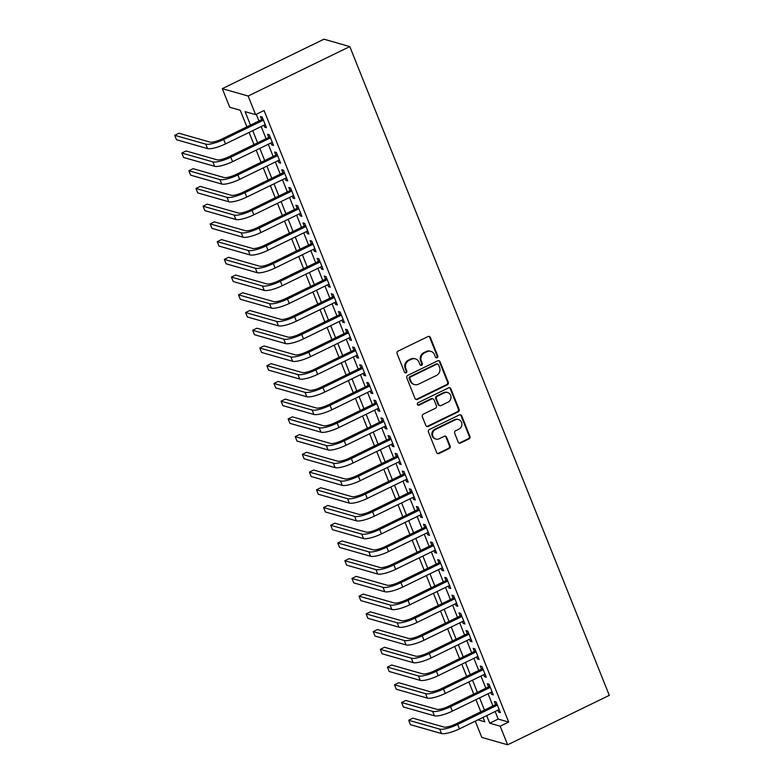 <?xml version="1.0" encoding="UTF-8"?>
<svg xmlns="http://www.w3.org/2000/svg" width="784" height="784" viewBox="0 0 784 784"><rect width="100%" height="100%" fill="white"/><g stroke="black" fill="none" stroke-linecap="round" stroke-linejoin="round"><path stroke-width="1.18" d="M437.08 357.749A1.352 1.254 105.9 0 0 437.756 355.965L430.367 337.483A1.931 1.793 105.9 0 0 428.005 336.552L398.066 351.105A1.931 1.793 105.9 0 0 397.106 353.653L404.495 372.145A1.352 1.254 105.9 0 0 406.151 372.792A1.352 1.254 105.9 0 0 406.827 371.008L405.867 368.617A6.174 5.733 105.9 0 1 408.964 360.464L411.463 359.248A6.174 5.733 105.9 0 1 419.009 362.228L419.959 364.619A1.352 1.254 105.9 0 0 421.616 365.275A1.352 1.254 105.9 0 0 422.292 363.492L421.331 361.091A6.174 5.733 105.9 0 1 424.428 352.937L426.927 351.722A6.174 5.733 105.9 0 1 434.473 354.701L435.434 357.092A1.352 1.254 105.9 0 0 437.08 357.749M435.884 357.671A1.352 1.254 105.9 0 0 437.06 355.769L429.661 337.277A1.931 1.793 105.9 0 0 428.868 336.375M404.956 372.723A1.352 1.254 105.9 0 0 406.132 370.812L405.171 368.421L405.867 368.617M420.42 365.197A1.352 1.254 105.9 0 0 421.596 363.286L420.636 360.895L421.331 361.091M458.199 442.098A1.931 1.793 105.9 0 0 460.561 443.029L468.959 438.942A1.931 1.793 105.9 0 0 469.93 436.394L461.717 415.863A1.931 1.793 105.9 0 0 459.355 414.932L429.426 429.495A1.931 1.793 105.9 0 0 428.456 432.043L436.668 452.574A1.931 1.793 105.9 0 0 439.03 453.505L449.173 448.566A1.931 1.793 105.9 0 0 450.134 446.018L446.625 437.227A1.931 1.793 105.9 0 0 444.263 436.296L439.236 438.746A5.155 4.792 105.9 0 1 432.552 434.542A5.155 4.792 105.9 0 1 435.512 429.436L455.22 419.852A5.155 4.792 105.9 0 1 461.894 424.056A5.155 4.792 105.9 0 1 458.944 429.162L455.651 430.759A1.931 1.793 105.9 0 0 454.691 433.307L458.199 442.098M495.155 711.49L498.193 719.075L508.669 722.064L500.192 726.19L507.64 744.8L609.295 695.359L349.801 46.589L323.959 39.2L222.303 88.641L229.751 107.261L240.227 110.25L246.872 126.861M508.669 722.064L264.071 110.524L255.594 114.64L248.156 96.03L349.801 46.589M447.321 384.826A1.931 1.793 105.9 0 0 448.281 382.278L440.069 361.747A1.931 1.793 105.9 0 0 437.717 360.816L407.778 375.379A1.931 1.793 105.9 0 0 406.808 377.927L415.02 398.458A1.931 1.793 105.9 0 0 417.382 399.389L447.321 384.826L446.615 384.63A1.931 1.793 105.9 0 0 447.586 382.082L439.373 361.551A1.931 1.793 105.9 0 0 438.579 360.64M450.888 388.805L459.101 409.336A1.931 1.793 105.9 0 1 458.14 411.884L428.201 426.447A1.931 1.793 105.9 0 1 425.849 425.516L422.331 416.725A1.931 1.793 105.9 0 1 423.301 414.177L435.434 408.278A1.931 1.793 105.9 0 0 436.404 405.73L434.071 399.899A1.931 1.793 105.9 0 0 431.71 398.968L419.077 405.112A1.352 1.254 105.9 0 1 417.333 404.015A1.352 1.254 105.9 0 1 418.097 402.682L448.536 387.874A1.931 1.793 105.9 0 1 450.888 388.805L450.192 388.609L458.405 409.14L459.101 409.336M263.914 125.215L264.698 127.184L266.442 127.684L262.189 117.051L260.445 116.551L261.689 119.658M270.999 142.943L271.793 144.913L273.538 145.412L269.284 134.779L267.54 134.28L268.775 137.376M278.095 160.671L278.879 162.641L280.623 163.141L276.37 152.508L274.625 152.008L275.87 155.105M285.18 178.389L285.974 180.369L287.718 180.869L283.465 170.226L281.721 169.726L282.955 172.833M292.275 196.118L293.059 198.087L294.804 198.587L290.55 187.954L288.806 187.454L290.051 190.561M299.361 213.846L300.154 215.816L301.899 216.315L297.646 205.682L295.891 205.183L297.136 208.279M306.446 231.574L307.24 233.544L308.984 234.044L304.731 223.411L302.987 222.911L304.221 226.008M313.541 249.292L314.325 251.272L316.079 251.772L311.826 241.129L310.072 240.629L311.317 243.736M320.627 267.021L321.42 269L323.165 269.49L318.912 258.857L317.167 258.357L318.402 261.464M327.722 284.749L328.506 286.719L330.26 287.218L325.997 276.585L324.253 276.086L325.497 279.192M334.807 302.477L335.601 304.447L337.345 304.947L333.092 294.314L331.348 293.814L332.583 296.911M341.902 320.195L342.686 322.175L344.431 322.675L340.178 312.032L338.433 311.542L339.678 314.639M348.988 337.924L349.782 339.903L351.526 340.403L347.273 329.76L345.528 329.26L346.763 332.367M356.083 355.652L356.867 357.622L358.611 358.121L354.358 347.488L352.614 346.989L353.858 350.095M363.168 373.38L363.962 375.35L365.707 375.85L361.453 365.217L359.709 364.717L360.944 367.814M370.264 391.108L371.048 393.078L372.792 393.578L368.539 382.945L366.794 382.445L368.039 385.542M377.349 408.827L378.143 410.806L379.887 411.306L375.634 400.663L373.88 400.163L375.124 403.27M384.434 426.555L385.228 428.525L386.973 429.024L382.719 418.391L380.975 417.892L382.22 420.998M391.53 444.283L392.314 446.253L394.068 446.753L389.815 436.12L388.06 435.62L389.305 438.726M398.615 462.011L399.409 463.981L401.153 464.481L396.9 453.848L395.156 453.348L396.39 456.445M405.71 479.73L406.494 481.709L408.248 482.209L403.985 471.566L402.241 471.076L403.486 474.173M412.796 497.458L413.589 499.437L415.334 499.927L411.081 489.294L409.336 488.795L410.571 491.901M419.891 515.186L420.675 517.156L422.419 517.656L418.166 507.023L416.422 506.523L417.666 509.629M426.976 532.914L427.77 534.884L429.514 535.384L425.261 524.751L423.517 524.251L424.752 527.348M434.071 550.642L434.855 552.612L436.6 553.112L432.347 542.479L430.602 541.979L431.847 545.076M441.157 568.361L441.951 570.34L443.695 570.84L439.442 560.197L437.697 559.698L438.932 562.804M448.252 586.089L449.036 588.059L450.78 588.559L446.527 577.926L444.783 577.426L446.027 580.532M455.337 603.817L456.131 605.787L457.876 606.287L453.622 595.654L451.868 595.154L453.113 598.251M462.423 621.545L463.217 623.515L464.961 624.015L460.708 613.382L458.963 612.882L460.208 615.979M469.518 639.264L470.302 641.243L472.056 641.743L467.803 631.1L466.049 630.601L467.293 633.707M476.603 656.992L477.397 658.972L479.142 659.462L474.888 648.829L473.144 648.329L474.379 651.435M483.699 674.72L484.483 676.69L486.237 677.19L481.984 666.557L480.229 666.057L481.474 669.164M490.784 692.448L491.578 694.418L493.322 694.918L489.069 684.285L487.325 683.785L488.559 686.882M256.299 114.297L258.965 120.981M261.19 126.538L266.06 138.699M268.285 144.266L273.146 156.428M275.37 161.994L280.241 174.156M282.465 179.712L287.326 191.884M289.551 197.441L294.421 209.602M296.636 215.169L301.507 227.331M303.731 232.897L308.592 245.059M310.817 250.615L315.687 262.787M317.912 268.344L322.773 280.515M324.997 286.072L329.868 298.234M332.093 303.8L336.953 315.962M339.178 321.518L344.049 333.69M346.273 339.247L351.134 351.418M353.359 356.975L358.229 369.137M360.454 374.703L365.315 386.865M367.539 392.431L372.41 404.593M374.634 410.15L379.495 422.321M381.72 427.878L386.581 440.04M388.805 445.606L393.676 457.768M395.9 463.334L400.761 475.496M402.986 481.053L407.856 493.224M410.081 498.781L414.942 510.952M417.166 516.509L422.037 528.671M424.262 534.237L429.122 546.399M431.347 551.965L436.218 564.127M438.442 569.684L443.303 581.855M445.528 587.412L450.398 599.574M452.623 605.14L457.484 617.302M459.708 622.868L464.579 635.03M466.794 640.587L471.664 652.758M473.889 658.315L478.75 670.487M480.974 676.043L485.845 688.205M488.069 693.771L492.93 705.933M497.879 710.167L498.663 712.146L500.417 712.646L496.154 702.003L494.41 701.513L495.655 704.61M507.64 744.8L481.797 737.411L475.29 721.162M486.688 715.616L489.716 723.191L500.192 726.19M255.594 114.64L245.118 111.651L250.498 125.097M252.722 130.654L257.583 142.825M259.808 148.382L264.678 160.553M266.903 166.11L271.764 178.272M273.988 183.838L278.859 196M281.084 201.566L285.944 213.728M288.169 219.285L293.04 231.456M295.264 237.013L300.125 249.175M302.35 254.741L307.22 266.903M309.435 272.469L314.306 284.631M316.53 290.188L321.391 302.359M323.616 307.916L328.486 320.088M330.711 325.644L335.572 337.806M337.796 343.372L342.667 355.534M344.891 361.091L349.752 373.262M351.977 378.819L356.847 390.991M359.072 396.547L363.933 408.709M366.157 414.275L371.028 426.437M373.253 432.004L378.113 444.165M380.338 449.722L385.209 461.894M387.423 467.45L392.294 479.612M394.519 485.178L399.379 497.34M401.604 502.907L406.475 515.068M408.699 520.625L413.56 532.797M415.785 538.353L420.655 550.525M422.88 556.081L427.741 568.243M429.965 573.81L434.836 585.971M437.06 591.528L441.921 603.7M444.146 609.256L449.016 621.428M451.241 626.984L456.102 639.146M458.326 644.713L463.197 656.874M465.422 662.441L470.282 674.603M472.507 680.159L477.368 692.331M479.592 697.887L484.463 710.059M248.156 96.03L222.303 88.641M477.995 719.839L484.826 721.799L483.062 717.38M480.837 711.813L475.966 699.651M473.752 694.095L468.881 681.923M466.656 676.367L461.796 664.205M459.571 658.638L454.7 646.477M452.476 640.91L447.615 628.748M445.39 623.192L440.52 611.02M438.295 605.464L433.434 593.292M431.21 587.735L426.339 575.574M424.115 570.007L419.254 557.845M417.029 552.289L412.159 540.117M409.934 534.561L405.073 522.389M402.849 516.832L397.978 504.671M395.753 499.104L390.893 486.942M388.668 481.376L383.797 469.214M381.583 463.658L376.712 451.486M374.487 445.929L369.627 433.768M367.402 428.201L362.531 416.039M360.307 410.473L355.446 398.311M353.221 392.755L348.351 380.583M346.126 375.026L341.265 362.855M339.041 357.298L334.17 345.136M331.946 339.57L327.085 327.408M324.86 321.852L319.99 309.68M317.765 304.123L312.904 291.952M310.68 286.395L305.809 274.233M303.594 268.667L298.724 256.505M296.499 250.939L291.638 238.777M289.414 233.22L284.543 221.049M282.318 215.492L277.458 203.321M275.233 197.764L270.362 185.602M268.138 180.036L263.277 167.874M261.052 162.317L256.182 150.146M253.957 144.589L249.096 132.418M498.193 719.075L489.716 723.191M264.698 127.184L265.992 126.557M271.793 144.913L273.087 144.285M278.879 162.641L280.172 162.014M285.974 180.369L287.267 179.732M293.059 198.087L294.353 197.46M300.154 215.816L301.448 215.188M307.24 233.544L308.533 232.917M314.325 251.272L315.629 250.635M321.42 269L322.714 268.363M328.506 286.719L329.799 286.091M335.601 304.447L336.895 303.82M342.686 322.175L343.98 321.548M349.782 339.903L351.075 339.266M356.867 357.622L358.161 356.994M363.962 375.35L365.256 374.723M371.048 393.078L372.341 392.451M378.143 410.806L379.436 410.169M385.228 428.525L386.522 427.897M392.314 446.253L393.617 445.626M399.409 463.981L400.702 463.354M406.494 481.709L407.798 481.082M413.589 499.437L414.883 498.8M420.675 517.156L421.968 516.529M427.77 534.884L429.064 534.257M434.855 552.612L436.149 551.985M441.951 570.34L443.244 569.703M449.036 588.059L450.33 587.432M456.131 605.787L457.425 605.16M463.217 623.515L464.51 622.888M470.302 641.243L471.605 640.606M477.397 658.972L478.691 658.335M484.483 676.69L485.786 676.063M491.578 694.418L492.871 693.791M498.663 712.146L499.957 711.519M430.847 351.359L430.151 351.163A6.174 5.733 105.9 0 0 426.222 351.526L426.927 351.722M420.636 360.895A6.174 5.733 105.9 0 1 423.732 352.741L426.222 351.526M415.383 358.886L414.677 358.68A6.174 5.733 105.9 0 0 410.757 359.052L411.463 359.248M405.171 368.421A6.174 5.733 105.9 0 1 408.268 360.258L410.757 359.052M415.814 399.37A1.931 1.793 105.9 0 0 416.686 399.193L446.615 384.63M438.511 364.795A1.352 1.254 105.9 0 0 436.855 364.148L410.581 376.928A1.352 1.254 105.9 0 0 409.905 378.711L410.914 381.23A6.174 5.733 105.9 0 0 418.46 384.209L436.423 375.477A6.174 5.733 105.9 0 0 439.52 367.324L438.511 364.795M437.717 364.06L437.021 363.864A1.352 1.254 105.9 0 0 436.159 363.943L436.855 364.148M414.54 384.581L413.844 384.376A6.174 5.733 105.9 0 1 410.218 381.034L409.209 378.505A1.352 1.254 105.9 0 1 409.885 376.722L436.159 363.943M426.643 426.418A1.931 1.793 105.9 0 0 427.505 426.241L457.435 411.688A1.931 1.793 105.9 0 0 458.405 409.14M432.944 398.85L432.239 398.654A1.931 1.793 105.9 0 0 431.014 398.762L418.382 404.916L419.077 405.112M417.882 405.034A1.352 1.254 105.9 0 0 418.382 404.916M448.036 402.143A5.155 4.792 105.9 0 0 447.586 392.529A5.155 4.792 105.9 0 0 444.312 392.843L437.364 396.214A1.931 1.793 105.9 0 0 436.404 398.762L438.736 404.593A1.931 1.793 105.9 0 0 441.088 405.524L448.036 402.143M447.586 392.529L446.89 392.333A5.155 4.792 105.9 0 0 443.617 392.637L444.312 392.843M439.863 405.642L439.167 405.436A1.931 1.793 105.9 0 1 438.031 404.397L435.698 398.566A1.931 1.793 105.9 0 1 436.668 396.018L443.617 392.637M450.192 388.609A1.931 1.793 105.9 0 0 449.399 387.698M458.493 419.548L457.797 419.352A5.155 4.792 105.9 0 0 454.514 419.656L455.22 419.852M435.953 439.05L435.257 438.854A5.155 4.792 105.9 0 1 434.816 429.24L454.514 419.656M437.462 453.475A1.931 1.793 105.9 0 0 438.325 453.299L448.468 448.37A1.931 1.793 105.9 0 0 449.438 445.822L445.92 437.031A1.931 1.793 105.9 0 0 445.126 436.129M458.993 442.999A1.931 1.793 105.9 0 0 459.865 442.823L468.264 438.746A1.931 1.793 105.9 0 0 469.224 436.188L461.012 415.657A1.931 1.793 105.9 0 0 460.218 414.756M262.983 119.021L221.96 138.984A9.829 2.323 158.2 0 1 209.994 142.1L178.938 133.231L174.705 135.289L205.761 144.158A14.739 3.489 -21.8 0 0 223.705 139.474L263.434 120.158M174.705 135.289L176.478 139.719L207.535 148.597A14.739 3.489 -21.8 0 0 225.478 143.913L265.208 124.587M270.068 136.749L229.046 156.702A9.829 2.323 158.2 0 1 217.08 159.828L186.033 150.959L181.8 153.017L212.846 161.886A14.739 3.489 -21.8 0 0 230.79 157.202L270.519 137.876M181.8 153.017L183.564 157.447L214.62 166.316A14.739 3.489 -21.8 0 0 232.564 161.631L272.293 142.306M277.164 154.477L236.141 174.43A9.829 2.323 158.2 0 1 224.175 177.556L193.119 168.678L188.885 170.745L219.941 179.614A14.739 3.489 -21.8 0 0 237.885 174.93L277.614 155.604M188.885 170.745L190.659 175.175L221.715 184.044A14.739 3.489 -21.8 0 0 239.659 179.36L279.388 160.034M284.249 172.206L243.226 192.158A9.829 2.323 158.2 0 1 231.26 195.275L200.214 186.406L195.98 188.464L227.027 197.343A14.739 3.489 -21.8 0 0 244.971 192.658L284.7 173.333M195.98 188.464L197.744 192.903L228.801 201.772A14.739 3.489 -21.8 0 0 246.744 197.088L286.474 177.762M291.344 189.924L250.321 209.887A9.829 2.323 158.2 0 1 238.356 213.003L207.299 204.134L203.066 206.192L234.122 215.061A14.739 3.489 -21.8 0 0 252.066 210.386L291.795 191.061M203.066 206.192L204.84 210.622L235.886 219.5A14.739 3.489 -21.8 0 0 253.84 214.816L293.569 195.49M298.43 207.652L257.407 227.605A9.829 2.323 158.2 0 1 245.441 230.731L214.395 221.862L210.151 223.92L241.207 232.789A14.739 3.489 -21.8 0 0 259.151 228.105L298.88 208.779M210.151 223.92L211.925 228.35L242.981 237.219A14.739 3.489 -21.8 0 0 260.925 232.534L300.654 213.219M305.525 225.38L264.492 245.333A9.829 2.323 158.2 0 1 252.536 248.459L221.48 239.59L217.246 241.648L248.293 250.517A14.739 3.489 -21.8 0 0 266.246 245.833L305.976 226.507M217.246 241.648L219.02 246.078L250.067 254.947A14.739 3.489 -21.8 0 0 268.02 250.263L307.749 230.937M312.61 243.109L271.587 263.061A9.829 2.323 158.2 0 1 259.622 266.188L228.575 257.309L224.332 259.377L255.388 268.246A14.739 3.489 -21.8 0 0 273.332 263.561L313.061 244.236M224.332 259.377L226.106 263.806L257.162 272.675A14.739 3.489 -21.8 0 0 275.106 267.991L314.835 248.665M319.705 260.837L278.673 280.79A9.829 2.323 158.2 0 1 266.717 283.906L235.661 275.037L231.427 277.095L262.473 285.974A14.739 3.489 -21.8 0 0 280.427 281.289L320.156 261.964M231.427 277.095L233.201 281.534L264.247 290.403A14.739 3.489 -21.8 0 0 282.191 285.719L321.92 266.393M326.791 278.555L285.768 298.508A9.829 2.323 158.2 0 1 273.802 301.634L242.746 292.765L238.512 294.823L269.569 303.692A14.739 3.489 -21.8 0 0 287.512 299.008L327.242 279.682M238.512 294.823L240.286 299.253L271.342 308.132A14.739 3.489 -21.8 0 0 289.286 303.447L329.015 284.122M333.876 296.283L292.853 316.236A9.829 2.323 158.2 0 1 280.888 319.362L249.841 310.493L245.608 312.551L276.654 321.42A14.739 3.489 -21.8 0 0 294.608 316.736L334.337 297.41M245.608 312.551L247.381 316.981L278.428 325.85A14.739 3.489 -21.8 0 0 296.372 321.166L336.101 301.84M340.971 314.012L299.949 333.964A9.829 2.323 158.2 0 1 287.983 337.091L256.927 328.212L252.693 330.28L283.749 339.149A14.739 3.489 -21.8 0 0 301.693 334.464L341.422 315.139M252.693 330.28L254.467 334.709L285.523 343.578A14.739 3.489 -21.8 0 0 303.467 338.894L343.196 319.568M348.057 331.74L307.034 351.693A9.829 2.323 158.2 0 1 295.068 354.809L264.022 345.94L259.788 347.998L290.835 356.877A14.739 3.489 -21.8 0 0 308.778 352.192L348.508 332.867M259.788 347.998L261.552 352.437L292.608 361.306A14.739 3.489 -21.8 0 0 310.552 356.622L350.281 337.296M355.152 349.458L314.129 369.421A9.829 2.323 158.2 0 1 302.163 372.537L271.107 363.668L266.874 365.726L297.93 374.595A14.739 3.489 -21.8 0 0 315.874 369.911L355.603 350.595M266.874 365.726L268.647 370.156L299.704 379.035A14.739 3.489 -21.8 0 0 317.647 374.35L357.377 355.025M362.237 367.186L321.215 387.139A9.829 2.323 158.2 0 1 309.249 390.265L278.202 381.396L273.969 383.454L305.015 392.323A14.739 3.489 -21.8 0 0 322.959 387.639L362.688 368.313M273.969 383.454L275.733 387.884L306.789 396.753A14.739 3.489 -21.8 0 0 324.733 392.069L364.462 372.753M369.333 384.915L328.31 404.867A9.829 2.323 158.2 0 1 316.344 407.994L285.288 399.115L281.054 401.183L312.11 410.052A14.739 3.489 -21.8 0 0 330.054 405.367L369.783 386.042M281.054 401.183L282.828 405.612L313.874 414.481A14.739 3.489 -21.8 0 0 331.828 409.797L371.557 390.471M376.418 402.643L335.395 422.596A9.829 2.323 158.2 0 1 323.429 425.722L292.383 416.843L288.14 418.901L319.196 427.78A14.739 3.489 -21.8 0 0 337.14 423.095L376.869 403.77M288.14 418.901L289.913 423.34L320.97 432.209A14.739 3.489 -21.8 0 0 338.913 427.525L378.643 408.199M383.513 420.361L342.49 440.324A9.829 2.323 158.2 0 1 330.525 443.44L299.468 434.571L295.235 436.629L326.281 445.508A14.739 3.489 -21.8 0 0 344.235 440.824L383.964 421.498M295.235 436.629L297.009 441.059L328.055 449.938A14.739 3.489 -21.8 0 0 346.009 445.253L385.738 425.928M390.599 438.089L349.576 458.042A9.829 2.323 158.2 0 1 337.61 461.168L306.564 452.299L302.32 454.357L333.376 463.226A14.739 3.489 -21.8 0 0 351.32 458.542L391.049 439.216M302.32 454.357L304.094 458.787L335.15 467.656A14.739 3.489 -21.8 0 0 353.094 462.981L392.823 443.656M397.694 455.818L356.661 475.77A9.829 2.323 158.2 0 1 344.705 478.897L313.649 470.028L309.415 472.086L340.462 480.955A14.739 3.489 -21.8 0 0 358.415 476.27L398.145 456.945M309.415 472.086L311.189 476.515L342.236 485.384A14.739 3.489 -21.8 0 0 360.179 480.7L399.918 461.374M404.779 473.546L363.756 493.499A9.829 2.323 158.2 0 1 351.791 496.625L320.734 487.746L316.501 489.814L347.557 498.683A14.739 3.489 -21.8 0 0 365.501 493.998L405.23 474.673M316.501 489.814L318.275 494.243L349.331 503.112A14.739 3.489 -21.8 0 0 367.275 498.428L407.004 479.102M411.865 491.274L370.842 511.227A9.829 2.323 158.2 0 1 358.886 514.343L327.83 505.474L323.596 507.532L354.642 516.411A14.739 3.489 -21.8 0 0 372.596 511.727L412.325 492.401M323.596 507.532L325.37 511.972L356.416 520.841A14.739 3.489 -21.8 0 0 374.36 516.156L414.089 496.831M418.96 508.992L377.937 528.955A9.829 2.323 158.2 0 1 365.971 532.071L334.915 523.202L330.681 525.26L361.738 534.129A14.739 3.489 -21.8 0 0 379.681 529.445L419.411 510.129M330.681 525.26L332.455 529.69L363.511 538.569A14.739 3.489 -21.8 0 0 381.455 533.884L421.184 514.559M426.045 526.721L385.022 546.673A9.829 2.323 158.2 0 1 373.057 549.8L342.01 540.931L337.777 542.989L368.823 551.858A14.739 3.489 -21.8 0 0 386.767 547.173L426.496 527.848M337.777 542.989L339.55 547.418L370.597 556.287A14.739 3.489 -21.8 0 0 388.541 551.603L428.27 532.277M433.14 544.449L392.118 564.402A9.829 2.323 158.2 0 1 380.152 567.528L349.096 558.649L344.862 560.717L375.918 569.586A14.739 3.489 -21.8 0 0 393.862 564.901L433.591 545.576M344.862 560.717L346.636 565.146L377.692 574.015A14.739 3.489 -21.8 0 0 395.636 569.331L435.365 550.005M440.226 562.177L399.203 582.13A9.829 2.323 158.2 0 1 387.237 585.246L356.191 576.377L351.957 578.435L383.004 587.314A14.739 3.489 -21.8 0 0 400.947 582.63L440.677 563.304M351.957 578.435L353.721 582.875L384.777 591.744A14.739 3.489 -21.8 0 0 402.721 587.059L442.45 567.734M447.321 579.895L406.298 599.858A9.829 2.323 158.2 0 1 394.332 602.974L363.276 594.105L359.043 596.163L390.099 605.032A14.739 3.489 -21.8 0 0 408.043 600.358L447.772 581.032M359.043 596.163L360.816 600.593L391.863 609.472A14.739 3.489 -21.8 0 0 409.816 604.787L449.546 585.462M454.406 597.624L413.384 617.576A9.829 2.323 158.2 0 1 401.418 620.703L370.371 611.834L366.128 613.892L397.184 622.761A14.739 3.489 -21.8 0 0 415.128 618.076L454.857 598.751M366.128 613.892L367.902 618.321L398.958 627.19A14.739 3.489 -21.8 0 0 416.902 622.506L456.631 603.19M461.502 615.352L420.479 635.305A9.829 2.323 158.2 0 1 408.513 638.431L377.457 629.562L373.223 631.62L404.279 640.489A14.739 3.489 -21.8 0 0 422.223 635.804L461.952 616.479M373.223 631.62L374.997 636.049L406.043 644.918A14.739 3.489 -21.8 0 0 423.997 640.234L463.726 620.908M468.587 633.08L427.564 653.033A9.829 2.323 158.2 0 1 415.598 656.159L384.552 647.28L380.309 649.348L411.365 658.217A14.739 3.489 -21.8 0 0 429.309 653.533L469.038 634.207M380.309 649.348L382.082 653.778L413.139 662.647A14.739 3.489 -21.8 0 0 431.082 657.962L470.812 638.637M475.682 650.808L434.65 670.761A9.829 2.323 158.2 0 1 422.694 673.877L391.637 665.008L387.404 667.066L418.45 675.945A14.739 3.489 -21.8 0 0 436.404 671.261L476.133 651.935M387.404 667.066L389.178 671.496L420.224 680.375A14.739 3.489 -21.8 0 0 438.178 675.69L477.907 656.365M482.768 668.527L441.745 688.479A9.829 2.323 158.2 0 1 429.779 691.606L398.733 682.737L394.489 684.795L425.545 693.664A14.739 3.489 -21.8 0 0 443.489 688.979L483.218 669.654M394.489 684.795L396.263 689.224L427.319 698.103A14.739 3.489 -21.8 0 0 445.263 693.419L484.992 674.093M489.863 686.255L448.83 706.208A9.829 2.323 158.2 0 1 436.874 709.334L405.818 700.465L401.584 702.523L432.631 711.392A14.739 3.489 -21.8 0 0 450.584 706.707L490.314 687.382M401.584 702.523L403.358 706.952L434.405 715.821A14.739 3.489 -21.8 0 0 452.348 711.137L492.078 691.811M496.948 703.983L455.925 723.936A9.829 2.323 158.2 0 1 443.96 727.062L412.903 718.183L408.67 720.251L439.726 729.12A14.739 3.489 -21.8 0 0 457.67 724.436L497.399 705.11M408.67 720.251L410.444 724.681L441.5 733.55A14.739 3.489 -21.8 0 0 459.444 728.865L499.173 709.54M437.06 355.769L437.756 355.965M406.132 370.812L406.827 371.008M421.596 363.286L422.292 363.492M423.732 352.741L424.428 352.937M408.268 360.258L408.964 360.464M429.661 337.277L430.367 337.483M416.686 399.193L417.382 399.389M439.373 361.551L440.069 361.747M447.586 382.082L448.281 382.278M409.885 376.722L410.581 376.928M409.209 378.505L409.905 378.711M410.218 381.034L410.914 381.23M457.435 411.688L458.14 411.884M427.505 426.241L428.201 426.447M431.014 398.762L431.71 398.968M436.668 396.018L437.364 396.214M435.698 398.566L436.404 398.762M438.031 404.397L438.736 404.593M434.816 429.24L435.512 429.436M445.92 437.031L446.625 437.227M449.438 445.822L450.134 446.018M448.468 448.37L449.173 448.566M438.325 453.299L439.03 453.505M461.012 415.657L461.717 415.863M469.224 436.188L469.93 436.394M468.264 438.746L468.959 438.942M459.865 442.823L460.561 443.029M223.705 139.474L225.478 143.913M205.761 144.158L207.535 148.597M230.79 157.202L232.564 161.631M212.846 161.886L214.62 166.316M237.885 174.93L239.659 179.36M219.941 179.614L221.715 184.044M244.971 192.658L246.744 197.088M227.027 197.343L228.801 201.772M252.066 210.386L253.84 214.816M234.122 215.061L235.886 219.5M259.151 228.105L260.925 232.534M241.207 232.789L242.981 237.219M266.246 245.833L268.02 250.263M248.293 250.517L250.067 254.947M273.332 263.561L275.106 267.991M255.388 268.246L257.162 272.675M280.427 281.289L282.191 285.719M262.473 285.974L264.247 290.403M287.512 299.008L289.286 303.447M269.569 303.692L271.342 308.132M294.608 316.736L296.372 321.166M276.654 321.42L278.428 325.85M301.693 334.464L303.467 338.894M283.749 339.149L285.523 343.578M308.778 352.192L310.552 356.622M290.835 356.877L292.608 361.306M315.874 369.911L317.647 374.35M297.93 374.595L299.704 379.035M322.959 387.639L324.733 392.069M305.015 392.323L306.789 396.753M330.054 405.367L331.828 409.797M312.11 410.052L313.874 414.481M337.14 423.095L338.913 427.525M319.196 427.78L320.97 432.209M344.235 440.824L346.009 445.253M326.281 445.508L328.055 449.938M351.32 458.542L353.094 462.981M333.376 463.226L335.15 467.656M358.415 476.27L360.179 480.7M340.462 480.955L342.236 485.384M365.501 493.998L367.275 498.428M347.557 498.683L349.331 503.112M372.596 511.727L374.36 516.156M354.642 516.411L356.416 520.841M379.681 529.445L381.455 533.884M361.738 534.129L363.511 538.569M386.767 547.173L388.541 551.603M368.823 551.858L370.597 556.287M393.862 564.901L395.636 569.331M375.918 569.586L377.692 574.015M400.947 582.63L402.721 587.059M383.004 587.314L384.777 591.744M408.043 600.358L409.816 604.787M390.099 605.032L391.863 609.472M415.128 618.076L416.902 622.506M397.184 622.761L398.958 627.19M422.223 635.804L423.997 640.234M404.279 640.489L406.043 644.918M429.309 653.533L431.082 657.962M411.365 658.217L413.139 662.647M436.404 671.261L438.178 675.69M418.45 675.945L420.224 680.375M443.489 688.979L445.263 693.419M425.545 693.664L427.319 698.103M450.584 706.707L452.348 711.137M432.631 711.392L434.405 715.821M457.67 724.436L459.444 728.865M439.726 729.12L441.5 733.55"/></g></svg>
